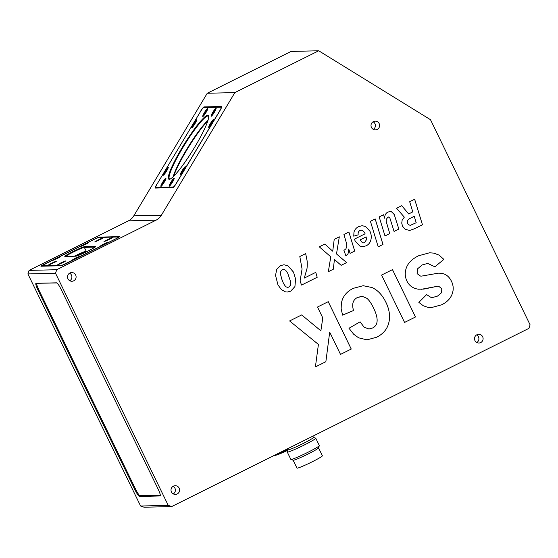 <?xml version="1.0" encoding="UTF-8"?>
<svg xmlns="http://www.w3.org/2000/svg" width="558" height="558" viewBox="0 0 558 558"><rect width="100%" height="100%" fill="white"/><g stroke="black" fill="none" stroke-linecap="round" stroke-linejoin="round"><path stroke-width="0.84" d="M195.335 122.641L195.76 121.721L194.686 122.962L195.537 121.121L194.861 121.902L192.496 125.899L193.577 124.657L192.719 126.499L195.335 122.641M196.116 121.532A4.617 0.649 121.7 0 1 193.738 125.585A4.617 0.649 121.7 0 1 191.778 127.754A4.617 0.649 121.7 0 1 192.147 126.087A4.617 0.649 121.7 0 1 194.777 121.665A4.617 0.649 121.7 0 1 196.597 119.935A4.617 0.649 121.7 0 1 196.116 121.532M77.82 257.566L77.039 257.733L78.699 256.785L77.681 257.189L73.53 259.561L77.82 257.566M79.09 256.987L71.975 260.202L77.722 257.071L80.268 256.178L79.09 256.987M276.196 454.442A18.609 1.297 -25.9 0 0 287.914 449.441M274.487 455.293L274.759 455.384A17.814 1.242 -25.9 0 0 287.858 450.278M76.355 255.787L75.539 256.192A11.083 0.774 154.1 0 1 86.881 251.407L87.285 251.393M86.099 244.069L85.318 244.237L86.978 243.288L85.96 243.7L81.81 246.064L86.099 244.069M87.369 243.497L80.254 246.706L86.002 243.574L88.548 242.681L87.369 243.497M100.705 239.284L99.924 239.452L101.584 238.503L100.566 238.908L96.408 241.279L100.705 239.284M101.968 238.705L94.853 241.921L100.6 238.789L103.153 237.896L101.968 238.705M206.474 111.265L206.899 110.344L205.825 111.579L206.683 109.738L206 110.519L204.068 113.595L203.642 114.516L204.716 113.281L203.858 115.122L206.474 111.265M207.255 110.149A4.617 0.649 121.7 0 1 204.877 114.209A4.617 0.649 121.7 0 1 202.917 116.371A4.617 0.649 121.7 0 1 203.286 114.711A4.617 0.649 121.7 0 1 205.923 110.289A4.617 0.649 121.7 0 1 207.736 108.559A4.617 0.649 121.7 0 1 207.255 110.149M173.664 176.3A37.477 5.245 121.7 0 1 186.714 150.172A37.477 5.245 121.7 0 1 207.771 120.995M155.877 188.06A5.015 0.704 121.7 0 1 155.863 188.011L155.696 187.3A4.485 0.628 121.7 0 1 157.363 183.582L200.594 111.433A4.485 0.628 121.7 0 1 203.6 107.589A4.485 0.628 121.7 0 1 203.635 107.582L221.184 107.157A4.485 0.628 121.7 0 1 219.629 110.972L176.398 183.122A4.485 0.628 121.7 0 1 173.35 186.972L155.808 187.397A4.485 0.628 121.7 0 1 155.696 187.3M204.256 107.429A5.015 0.704 121.7 0 1 204.305 107.408A5.015 0.704 121.7 0 1 204.354 107.401L221.686 106.983M182.264 147.431A37.477 5.245 -58.3 0 0 169.653 179.244A37.477 5.245 -58.3 0 0 194.721 147.124A37.477 5.245 -58.3 0 0 208.601 116.085A37.477 5.245 -58.3 0 0 182.264 147.431M206.062 112.409A4.75 0.663 -58.3 0 0 207.764 108.385A4.75 0.663 -58.3 0 0 204.479 112.451A4.75 0.663 -58.3 0 0 202.777 116.476A4.75 0.663 -58.3 0 0 206.062 112.409M214.391 112.207A4.75 0.663 -58.3 0 0 216.099 108.182A4.75 0.663 -58.3 0 0 212.814 112.249A4.75 0.663 -58.3 0 0 211.112 116.273A4.75 0.663 -58.3 0 0 214.391 112.207M212.026 123.374A4.75 0.663 -58.3 0 0 213.728 119.349A4.75 0.663 -58.3 0 0 210.443 123.416A4.75 0.663 -58.3 0 0 208.741 127.44A4.75 0.663 -58.3 0 0 212.026 123.374M183.652 170.72A4.75 0.663 -58.3 0 0 185.354 166.696A4.75 0.663 -58.3 0 0 182.068 170.762A4.75 0.663 -58.3 0 0 180.367 174.787A4.75 0.663 -58.3 0 0 183.652 170.72M172.513 182.103A4.75 0.663 -58.3 0 0 174.215 178.079A4.75 0.663 -58.3 0 0 170.929 182.145A4.75 0.663 -58.3 0 0 169.227 186.163A4.75 0.663 -58.3 0 0 172.513 182.103M164.178 182.306A4.75 0.663 -58.3 0 0 165.879 178.281A4.75 0.663 -58.3 0 0 162.594 182.347A4.75 0.663 -58.3 0 0 160.892 186.372A4.75 0.663 -58.3 0 0 164.178 182.306M166.542 171.139A4.75 0.663 -58.3 0 0 168.251 167.114A4.75 0.663 -58.3 0 0 164.966 171.18A4.75 0.663 -58.3 0 0 163.264 175.205A4.75 0.663 -58.3 0 0 166.542 171.139M194.916 123.792A4.75 0.663 -58.3 0 0 196.625 119.768A4.75 0.663 -58.3 0 0 193.34 123.827A4.75 0.663 -58.3 0 0 191.638 127.852A4.75 0.663 -58.3 0 0 194.916 123.792M208.657 116.483A36.947 5.168 -58.3 0 0 208.336 116.099A36.947 5.168 -58.3 0 0 182.801 147.703A36.947 5.168 -58.3 0 0 169.548 178.999A36.947 5.168 -58.3 0 0 170.03 179.118M173.14 176.809A36.947 5.168 121.7 0 1 186.358 149.893A36.947 5.168 121.7 0 1 207.988 120.298M63.221 262.351L62.44 262.518L64.1 261.569L63.082 261.981L58.925 264.346L63.221 262.351M64.484 261.779L57.369 264.987L63.117 261.855L65.67 260.963L64.484 261.779M287.272 452.043L290.837 459.38A15.833 1.102 -25.9 0 0 290.906 459.436A15.833 1.102 -25.9 0 0 300.169 455.991A15.833 1.102 -25.9 0 0 319.322 445.633A15.833 1.102 -25.9 0 0 319.329 445.549L315.758 438.204A15.833 1.102 154.1 0 1 296.605 448.646A15.833 1.102 154.1 0 1 287.272 452.043A15.833 1.102 154.1 0 1 287.272 451.952L288.054 449.72M287.586 448.758L288.067 449.748A14.117 0.983 -25.9 0 0 296.389 446.728A14.117 0.983 -25.9 0 0 313.47 437.416L315.695 438.156A15.833 1.102 154.1 0 1 315.758 438.204M293.145 460.204L296.982 468.106A14.117 0.983 -25.9 0 0 305.303 465.079A14.117 0.983 -25.9 0 0 322.385 455.767L318.548 447.865M319.322 445.633L318.527 447.914A14.117 0.983 154.1 0 1 301.453 457.148A14.117 0.983 154.1 0 1 293.187 460.217L290.906 459.436M164.589 181.155L165.015 180.241L163.94 181.476L164.798 179.634L164.115 180.415L162.183 183.491L161.757 184.412L162.831 183.177L161.98 185.019L164.589 181.155M165.37 180.046A4.617 0.649 121.7 0 1 162.992 184.105A4.617 0.649 121.7 0 1 161.032 186.267A4.617 0.649 121.7 0 1 161.401 184.607A4.617 0.649 121.7 0 1 164.038 180.185A4.617 0.649 121.7 0 1 165.859 178.455A4.617 0.649 121.7 0 1 165.37 180.046M109.912 239.061L109.131 239.229L110.791 238.28L109.773 238.684L105.622 241.056L109.912 239.061M111.181 238.482L104.067 241.698L109.814 238.566L112.36 237.666L111.181 238.482M214.809 111.056L215.235 110.142L214.16 111.377L215.011 109.535L214.335 110.317L211.97 114.313L213.051 113.079L212.193 114.92L214.809 111.056M215.59 109.947A4.617 0.649 121.7 0 1 213.212 114.006A4.617 0.649 121.7 0 1 211.252 116.169A4.617 0.649 121.7 0 1 211.621 114.502A4.617 0.649 121.7 0 1 214.251 110.086A4.617 0.649 121.7 0 1 216.072 108.357A4.617 0.649 121.7 0 1 215.59 109.947M54.007 262.574L53.226 262.741L54.886 261.8L53.868 262.204L49.718 264.576L54.007 262.574M55.277 262.002L48.162 265.217L53.91 262.079L56.463 261.186L55.277 262.002M184.063 169.576L184.496 168.656L183.415 169.89L184.273 168.049L183.589 168.83L181.657 171.913L181.231 172.834L182.306 171.592L181.455 173.433L184.063 169.576M184.844 168.467A4.617 0.649 121.7 0 1 182.466 172.52A4.617 0.649 121.7 0 1 180.506 174.689A4.617 0.649 121.7 0 1 180.876 173.022A4.617 0.649 121.7 0 1 183.512 168.6A4.617 0.649 121.7 0 1 185.333 166.87A4.617 0.649 121.7 0 1 184.844 168.467M171.718 506.559L144.083 507.229L140.602 506.022L27.9 273.929L29.086 270.393L128.403 220.849A13.197 13.015 -91.4 0 0 133.781 215.869L161.408 215.193L234.876 92.593L318.716 50.771L430.49 119.698L530.1 324.84L528.914 328.376L171.718 506.559L168.23 505.353L55.535 273.26L27.9 273.929M133.781 215.869L207.248 93.263L291.081 51.441L318.716 50.771M140.602 506.022L168.23 505.353M139.507 496.467L160.125 495.964A7.917 1.193 -116.5 0 0 160.209 495.943A7.917 1.193 -116.5 0 0 157.991 488.829L61.387 289.888A7.917 1.193 -116.5 0 0 56.623 282.815L36.012 283.318A7.917 1.193 -116.5 0 0 35.921 283.338A7.917 1.193 -116.5 0 0 38.146 290.453L134.743 489.394A7.917 1.193 -116.5 0 0 139.507 496.467L140.679 495.888L160.362 495.406M55.535 273.26L56.714 269.723L156.038 220.18A13.197 13.015 88.6 0 0 161.408 215.193M179.16 488.138A4.352 4.297 88.6 0 0 175.198 485.704A4.352 4.297 88.6 0 0 171.452 491.982A4.352 4.297 88.6 0 0 175.414 494.409A4.352 4.297 88.6 0 0 179.16 488.138M67.95 278.826A4.352 4.297 88.6 0 0 71.912 281.26A4.352 4.297 88.6 0 0 75.658 274.982A4.352 4.297 88.6 0 0 71.696 272.555A4.352 4.297 88.6 0 0 67.95 278.826M482.656 336.739A4.352 4.297 88.6 0 0 478.701 334.305A4.352 4.297 88.6 0 0 474.956 340.582A4.352 4.297 88.6 0 0 478.91 343.017A4.352 4.297 88.6 0 0 482.656 336.739M371.454 127.433A4.352 4.297 88.6 0 0 375.415 129.861A4.352 4.297 88.6 0 0 379.161 123.59A4.352 4.297 88.6 0 0 375.199 121.156A4.352 4.297 88.6 0 0 371.454 127.433M418.849 302.387L423.257 305.742L427.693 307.291L431.418 307.591L441.727 304.773C446.846 302.213 450.264 298.788 451.98 294.505C453.773 290.041 453.598 285.626 451.464 281.246C449.078 276.322 445.43 273.65 440.527 273.225L438.372 273.169L421.562 276.098L420.474 276.057L417.126 273.629L417.384 268.984L422.211 264.931L427.693 263.411L434.884 266.801L443.868 259.386L439.097 255.118L433.88 253.144L429.576 252.774L418.493 255.794C411.455 259.296 407.235 263.878 405.826 269.528C404.801 273.566 405.164 277.41 406.921 281.051C409.188 285.71 413.004 288.43 418.367 289.204L423.787 289.1L437.528 286.254L438.818 286.338L441.769 288.758L441.622 292.664L437.479 296.11L432.687 297.47L430.664 297.219L426.626 294.589L418.849 302.387M415.494 316.993L404.578 322.44L381.581 275.073L392.49 269.626L415.494 316.993L404.578 322.426M348.987 328.271L353.688 334.242L358.606 337.82L367.038 339.85L376.699 337.206C383.36 333.879 387.426 328.934 388.912 322.364C390.342 316.044 389.358 309.383 385.955 302.373C382.404 295.049 377.738 290.097 371.97 287.516L363.181 285.703L353.228 288.353C346.413 291.729 342.452 296.8 341.343 303.566L341.154 308.867L342.598 315.124L353.542 310.527C351.673 304.054 352.998 299.702 357.525 297.463L362.505 296.438L366.948 298.349C369.173 300.274 371.349 303.447 373.49 307.856C378.624 318.416 378.338 325.126 372.639 327.978L368.936 328.99L364.123 327.176L360.091 321.827L348.987 328.271M320.878 330.817L322.782 317.893L317.509 307.033L328.25 301.676L351.254 349.036L340.513 354.4L329.694 332.122L325.872 361.703L315.403 366.92L318.416 344.425L289.595 320.955L301.669 314.928L320.878 330.817L301.669 314.928M408.665 213.951L412.787 211.894L409.684 201.717L414.657 199.234L422.455 224.769L414.245 228.857L409.663 230.461L405.213 229.331L402.527 226.213L401.739 223.137L402.158 220.131L404.32 217.153L396.571 208.26L401.739 205.679L408.665 213.951L401.739 205.679M389.756 233.579L386.213 221.463L386.22 219.566L386.185 221.463L389.756 233.579L384.992 235.95L379.189 216.929L383.555 214.746L384.601 218.192L383.555 214.746M388.473 216.999L388.975 217.09L387.747 217.195L386.199 219.566L387.775 217.195L388.975 217.09L389.868 217.983L394.06 231.431L398.837 229.045L394.262 214.558L391.528 211.782L390.021 211.524L387.866 212.103C385.801 213.135 384.713 215.165 384.601 218.192M382.983 244.453L378.205 246.838L370.414 221.303L375.192 218.924L382.983 244.453L378.205 246.831M354.421 239.131L355.306 241.363L359.959 246.106L362.874 246.685L366.167 245.82C368.761 244.516 370.359 242.437 370.965 239.591C371.579 236.69 371.223 233.858 369.884 231.117L365.546 226.485L362.114 225.697L358.627 226.625C356.185 227.838 354.63 229.715 353.96 232.247L353.751 236.167L358.166 234.869C357.908 232.672 358.557 231.186 360.098 230.412L362.261 230.196L364.527 232.386L365.099 233.809L354.421 239.131M343.916 250.409L345.883 255.759L348.018 254.002L348.75 248.987L350.089 253.36L354.707 251.058L348.896 232.037L343.93 234.52L346.609 243.658L346.734 246.594L345.911 248.84L343.916 250.409M333.3 269.242L334.437 259.449L333.3 269.242L328.341 271.711L330.768 256.792L319.26 246.824L324.805 244.055L332.735 251.205L324.805 244.055M334.437 259.449L341.112 265.343L346.602 262.602L336.502 253.932L339.313 236.822L336.502 253.932M332.735 251.205L334.214 239.361L339.313 236.822M317.209 277.263L301.564 285.068L300.085 281.065L302.073 269.026L299.813 256.52L305.679 253.597L307.116 260.851A37.058 36.542 -91.4 0 1 306.97 268.663L304.298 278.072L315.779 272.353L317.209 277.263L301.564 285.061M304.319 278.072L306.991 268.663A37.058 36.542 88.6 0 0 307.116 260.851L305.658 253.597M290.739 291.157L294.931 286.575L295.573 279.007L293.529 272.137L287.977 265.803L283.973 264.75L280.479 265.671L276.698 269.395L275.54 275.422L277.975 284.915L281.365 289.602L285.543 291.89L287.286 292.05L290.739 291.157L287.279 292.05M207.248 93.263L234.876 92.593M157.321 183.645L200.559 111.495M157.23 183.589A5.28 0.739 -58.3 0 0 155.333 188.06A5.28 0.739 -58.3 0 0 155.403 188.074L172.945 187.648A5.28 0.739 -58.3 0 0 176.523 183.115L219.761 110.965A5.28 0.739 -58.3 0 0 221.659 106.494A5.28 0.739 -58.3 0 0 221.589 106.48L204.047 106.906A5.28 0.739 -58.3 0 0 200.461 111.433M29.086 270.393L56.714 269.723M66.709 263.39L115.736 238.929A5.28 0.37 -25.9 0 0 119.607 236.648A5.28 0.37 -25.9 0 0 119.524 236.627L99.352 237.115A5.28 0.37 -25.9 0 0 93.807 239.466L44.78 263.92A5.28 0.37 -25.9 0 0 40.908 266.208A5.28 0.37 -25.9 0 0 40.985 266.229L61.157 265.741A5.28 0.37 -25.9 0 0 66.709 263.39M173.106 486.311A4.352 4.297 -91.4 0 1 173.294 493.9M69.611 273.162A4.352 4.297 -91.4 0 1 69.792 280.751M476.609 334.919A4.352 4.297 -91.4 0 1 476.797 342.507M373.107 121.77A4.352 4.297 -91.4 0 1 373.295 129.358M426.598 294.589L430.643 297.219L432.687 297.47M437.528 286.254L421.004 289.351M429.569 252.774L433.859 253.144L439.076 255.118L443.84 259.386L434.877 266.787M427.693 263.411L422.19 264.931L417.363 268.991L417.105 273.636L420.453 276.057L421.562 276.098M438.365 273.169L440.506 273.225C445.41 273.65 449.05 276.322 451.443 281.246C453.577 285.626 453.745 290.041 451.959 294.505C450.243 298.795 446.819 302.213 441.699 304.773L431.411 307.591M392.476 269.64L415.473 316.993M360.07 321.827L364.102 327.176L368.915 328.99M361.521 296.41L357.504 297.463C352.977 299.702 351.652 304.054 353.521 310.527L342.598 315.11M363.167 285.703L371.949 287.516C377.717 290.097 382.376 295.049 385.934 302.373C389.338 309.383 390.321 316.044 388.884 322.371C387.405 328.934 383.332 333.879 376.671 337.206L367.025 339.85M328.23 301.683L351.226 349.043L340.506 354.386M325.872 361.703L329.694 332.122M325.844 361.703L315.403 366.913M414.636 199.248L422.455 224.769L414.224 228.857L409.642 230.461M414.224 216.26L416.198 222.733L410.486 225.272L408.861 224.902L407.619 223.521L407.242 221.749L407.779 220.152L408.847 219.071L414.224 216.26L408.826 219.071L407.759 220.152L407.221 221.749L407.598 223.521L408.84 224.909L410.207 225.292M389.728 233.579L384.992 235.943M390.007 211.524L391.507 211.782L394.241 214.558L398.837 229.045L394.053 231.424M375.171 218.931L382.962 244.453M361.389 230.07L360.077 230.412C358.536 231.186 357.887 232.672 358.145 234.869L353.751 236.167M362.107 225.697L365.525 226.485L369.863 231.117C371.203 233.865 371.558 236.69 370.944 239.598C370.338 242.437 368.74 244.516 366.146 245.82L362.86 246.685M366.174 236.892L360.189 239.863L362.33 242.702L363.384 242.897L362.351 242.695L360.21 239.863L366.174 236.892L366.46 239.738L364.562 242.591L363.384 242.897M348.883 232.044L354.707 251.058M354.686 251.058L350.089 253.353M345.862 255.759L347.997 254.002L348.75 248.987M333.272 269.242L328.341 271.704M336.481 253.932L346.602 262.602L341.105 265.336M315.758 272.367L317.188 277.263M283.959 264.75L287.956 265.803L293.508 272.137L295.552 279.007L294.91 286.575L290.711 291.164M285.647 286.686L287.607 287.412L285.668 286.686L283.527 283.506L281.943 279.488L283.506 283.506L285.668 286.686M283.722 269.451L282.243 269.849C280.709 270.602 280.221 272.416 280.772 275.282L281.916 279.488L280.793 275.282C280.242 272.416 280.73 270.602 282.264 269.849L283.722 269.451L285.64 270.184L287.719 273.267L290.432 281.148L290.599 285.061L288.925 287.063L287.593 287.412M140.679 495.888A7.917 1.193 63.5 0 1 140.204 495.637M160.341 495.148L139.981 495.644A7.387 1.116 63.5 0 1 135.531 489.045L38.934 290.104A7.387 1.116 63.5 0 1 36.863 283.457A7.387 1.116 63.5 0 1 36.94 283.443A7.917 1.193 63.5 0 1 36.933 283.297M37.246 283.29L56.958 282.955M166.961 169.995L167.386 169.074L166.312 170.309L167.163 168.467L166.486 169.248L164.122 173.245L165.203 172.01L164.345 173.852L166.961 169.995M167.742 168.879A4.617 0.649 121.7 0 1 165.363 172.938A4.617 0.649 121.7 0 1 163.403 175.1A4.617 0.649 121.7 0 1 163.773 173.44A4.617 0.649 121.7 0 1 166.403 169.018A4.617 0.649 121.7 0 1 168.223 167.288A4.617 0.649 121.7 0 1 167.742 168.879M105.839 243.588L105.057 243.762L106.718 242.814L105.699 243.218L101.542 245.59L105.839 243.588M107.101 243.016L99.987 246.231L105.734 243.093L108.287 242.2L107.101 243.016M172.924 180.952L173.35 180.032L172.276 181.273L173.126 179.432L172.45 180.213L170.085 184.21L171.167 182.975L170.309 184.817L172.924 180.952M173.705 179.843A4.617 0.649 121.7 0 1 171.327 183.903A4.617 0.649 121.7 0 1 169.367 186.065A4.617 0.649 121.7 0 1 169.737 184.398A4.617 0.649 121.7 0 1 172.373 179.983A4.617 0.649 121.7 0 1 174.187 178.246A4.617 0.649 121.7 0 1 173.705 179.843M93.932 239.459L98.647 237.464L118.826 236.976L115.604 238.936L61.861 265.392L41.62 265.838L93.932 239.459M72.931 251.602A11.083 0.774 -25.9 0 0 64.847 256.436A11.083 0.774 -25.9 0 0 64.965 256.45L75.93 256.185A11.083 0.774 -25.9 0 0 87.578 251.246A11.083 0.774 -25.9 0 0 95.711 246.51A11.083 0.774 -25.9 0 0 95.544 246.399L84.579 246.671A11.083 0.774 -25.9 0 0 72.931 251.602M107.415 239.689L103.934 241.747L112.479 237.596L107.415 239.689M60.724 262.978L57.237 265.036L65.788 260.886L60.724 262.978M55.591 258.675L52.103 260.732L60.655 256.582L55.591 258.675M83.602 244.697L80.122 246.755L88.666 242.604L83.602 244.697M98.208 239.912L94.721 241.97L103.272 237.82L98.208 239.912M51.51 263.202L48.03 265.259L56.574 261.109L51.51 263.202M75.323 258.194L71.843 260.251L80.387 256.101L75.323 258.194M103.342 244.216L99.861 246.273L108.405 242.123L103.342 244.216M95.041 247.117L84.342 247.375A10.56 0.739 -25.9 0 0 73.244 252.076A10.56 0.739 -25.9 0 0 65.614 256.436M74.374 256.22A10.56 0.739 154.1 0 1 75.086 255.864A10.56 0.739 154.1 0 1 86.183 251.163L87.829 251.128M58.088 258.047L57.3 258.214L58.967 257.266L57.948 257.67L53.791 260.042L58.088 258.047M59.35 257.468L52.236 260.684L57.983 257.552L60.536 256.652L59.35 257.468M212.438 122.223L212.863 121.309L211.789 122.544L212.647 120.702L211.963 121.484L210.031 124.56L209.606 125.48L210.68 124.246L209.829 126.087L212.438 122.223M213.219 121.114A4.617 0.649 121.7 0 1 210.84 125.173A4.617 0.649 121.7 0 1 208.88 127.336A4.617 0.649 121.7 0 1 209.25 125.669A4.617 0.649 121.7 0 1 211.887 121.253A4.617 0.649 121.7 0 1 213.707 119.524A4.617 0.649 121.7 0 1 213.219 121.114M173.44 187.342L173.35 186.972M221.184 107.157L221.672 107.031M204.354 107.401L203.635 107.582M155.808 187.397L155.968 188.06M156.038 220.18L128.403 220.849M204.047 106.906L204.835 107.394M134.743 489.394L135.517 489.01M38.914 290.069L38.146 290.453M84.579 246.671L84.342 247.375L86.183 251.163L86.881 251.407M95.39 246.852L95.544 246.399M203.6 107.589L204.305 107.408M312.857 436.154L313.47 437.416M41.62 265.838L41.487 266.215"/></g></svg>
